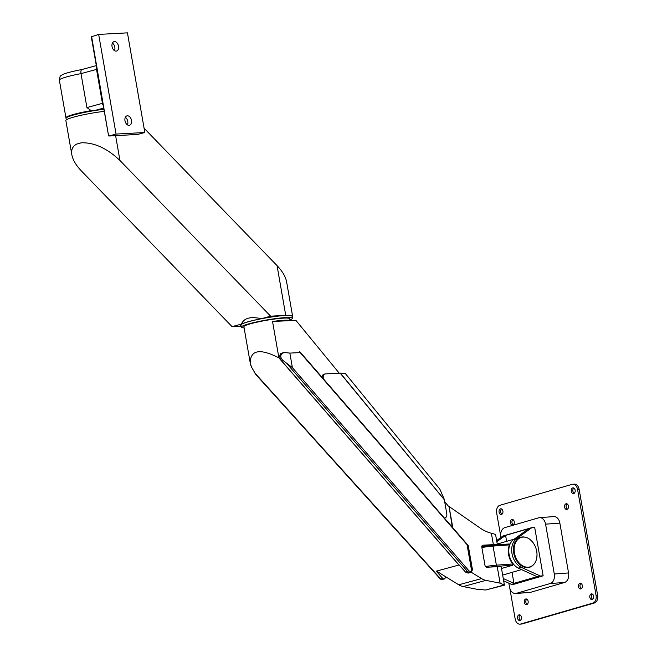 <?xml version="1.0" encoding="UTF-8"?>
<svg xmlns="http://www.w3.org/2000/svg" width="657" height="657" viewBox="0 0 657 657"><rect width="100%" height="100%" fill="white"/><g stroke="black" fill="none" stroke-linecap="round" stroke-linejoin="round"><path stroke-width="0.99" d="M112.404 43.091A4.87 3.203 -105.2 0 1 114.449 50.622M116.108 51.123A4.87 3.203 -105.2 0 1 112.101 46.861A4.87 3.203 -105.2 0 1 113.998 41.654A4.87 3.203 -105.2 0 1 114.441 41.58A4.87 3.203 -105.2 0 1 118.441 45.842A4.87 3.203 -105.2 0 1 116.552 51.057A4.87 3.203 -105.2 0 1 116.108 51.123M116.059 134.069L108.98 135.991L137.748 134.43L144.836 132.509L116.059 134.069L98.665 34.41L91.298 36.841L108.569 135.777L91.586 36.332M144.836 132.509L127.442 32.85L98.665 34.41M129.059 125.339A4.87 3.203 74.8 0 0 129.503 125.265A4.87 3.203 74.8 0 0 131.4 120.059A4.87 3.203 74.8 0 0 127.392 115.796A4.87 3.203 74.8 0 0 126.949 115.87A4.87 3.203 74.8 0 0 125.052 121.077A4.87 3.203 74.8 0 0 129.059 125.339M108.725 135.104L108.569 135.777M91.701 37.572L91.298 36.841M127.401 124.83A4.87 3.203 74.8 0 0 125.356 117.307M82.141 69.502C81.066 69.642 80.688 71.013 81 73.625L86.921 107.551L91.167 110.614L93.647 110.795M96.834 66.414A4.328 2.842 74.8 0 0 96.53 69.412L81 73.625A25.976 2.727 170.1 0 0 59.36 80.146C59.713 77.017 60.313 75.498 61.15 75.596C62.177 74.758 64.205 72.968 81.953 69.511L96.324 65.61M96.53 69.412L102.451 103.338A4.328 2.842 74.8 0 0 103.297 105.588M81.427 142.791A26.51 2.784 170.1 0 0 76.787 144.047L81.427 142.791C94.271 142.446 107.116 148.334 119.935 160.456L270.635 316.181L261.281 318.719A26.51 2.784 -9.9 0 1 285.738 315.36A26.51 2.784 170.1 0 0 256.78 319.639A26.51 2.784 170.1 0 0 240.339 325.149A26.51 2.784 -9.9 0 1 241.415 324.106L232.069 326.644L241.062 326.151M232.069 326.644L81.369 170.919C75.998 165.285 72.82 159.906 71.843 154.789C71.038 149.697 72.689 146.117 76.787 144.047M104.307 111.353A26.51 2.784 170.1 0 0 65.856 120.527L71.843 154.789M240.963 325.609A26.51 2.784 -9.9 0 1 240.339 325.149A26.51 2.784 170.1 0 0 240.963 325.609M241.415 324.106C243.936 318.07 250.555 316.272 261.281 318.719M292.135 316.674A26.51 2.784 170.1 0 0 292.579 316.033L286.592 281.771C285.614 276.654 282.436 271.275 277.057 265.633L144.088 128.222M270.635 316.181L285.738 315.36A26.51 2.784 170.1 0 1 292.579 316.033M66.3 119.878L66.02 118.309A25.976 2.727 -9.9 0 1 103.946 109.292M289.959 319.902A25.976 2.727 170.1 0 0 292.414 318.243L292.045 316.124A25.976 2.727 170.1 0 0 285.343 315.467A25.976 2.727 170.1 0 0 256.977 319.655A25.976 2.727 170.1 0 0 240.873 325.059L241.242 327.178A25.976 2.727 170.1 0 0 244.117 327.9M292.414 318.243A25.976 2.727 170.1 0 0 285.713 317.586A25.976 2.727 170.1 0 0 257.347 321.782A25.976 2.727 170.1 0 0 241.242 327.178M444.378 499.55L439.837 489.145M439.919 489.251L345.286 373.472L340.334 373.094L444.239 499.558M324.262 374.203A4.328 2.792 75 0 0 323.885 374.26L325.001 373.956A4.328 2.792 75 0 1 325.379 373.899L340.203 373.16L444.181 499.575M325.001 373.956A4.328 2.792 75 0 0 323.433 378.875M444.28 517.946A4.328 2.792 75 0 0 445.06 517.905A4.328 2.792 75 0 0 446.76 513.585L444.304 499.566M323.885 374.26A4.328 2.792 75 0 0 322.086 377.332M441.102 579.367L440.765 579.031A1.084 0.485 137.9 0 1 440.338 578.981L441.102 579.367A1782.351 1063.453 -155 0 0 443.13 578.85L444.444 578.94L446.103 577.01M441.061 579.622L444.444 578.94M471.586 570.563L467.07 544.686L468.195 545.622L472.12 568.091L471.586 570.563A3.244 2.094 -105 0 1 468.696 570.522A1.084 0.501 139 0 1 467.521 571.508L465.476 572.058L468.121 573.126L470.116 572.592A4.328 2.792 -105 0 1 467.521 571.508L286.403 363.075L282.551 360.102C279.726 356.579 280.284 354.049 284.226 352.513A23.266 2.439 -9.9 0 1 284.555 352.481L289.852 353.105L292.39 367.633L468.696 570.522M286.403 363.075L292.39 367.633M285.59 352.423L284.555 352.481M281.993 353.113A4.328 2.792 75 0 0 281.615 353.17L284.226 352.513M459.136 564.897L465.476 572.058M440.338 578.981L255.885 374.589L251.294 366.696L251.82 366.532L250.859 365.464L250.218 362.894C250.432 349.894 259.991 348.218 278.897 357.86L458.931 565.02L436.281 571.163L442.761 578.489A4.328 2.842 74.8 0 0 443.13 578.85M281.615 353.17A4.328 2.792 75 0 0 279.825 356.135A4.328 2.792 75 0 0 281.262 360.447L458.906 564.88M339.258 373.201L295.864 320.329L272.548 321.503A23.266 2.439 -9.9 0 1 284.12 320.238A23.266 2.439 -9.9 0 1 289.983 320.624M495.608 535.02C495.846 534.56 494.442 533.977 491.395 533.27A54.112 35.568 74.8 0 1 479.955 527.924L449.076 506.506L452.328 527.218M448.731 506.604L444.682 501.661M278.897 357.86L272.548 321.503M251.294 366.696L251.064 365.694M250.218 362.894L243.903 326.71A23.266 2.439 -9.9 0 1 258.332 321.873A23.266 2.439 -9.9 0 1 283.75 318.119A23.266 2.439 -9.9 0 1 289.745 318.711L290.082 320.624M299.576 351.709L300.142 352.587L289.852 353.105M495.641 534.847L495.649 534.855A15.694 1.643 -9.9 0 0 495.633 534.806L497.39 544.834M471.044 572.116L481.565 578.595A21.64 14.224 74.8 0 0 485.942 580.369L500.1 583.153L504.305 584.96L485.679 590.011L504.42 585.198L501.275 567.09A15.694 1.643 170.1 0 0 497.226 566.687L486.763 567.262A2.168 1.421 74.8 0 1 484.948 565.217L481.844 547.404A2.168 1.421 74.8 0 1 482.714 545.236A2.168 1.421 74.8 0 1 482.911 545.203L493.374 544.637A15.694 1.643 -9.9 0 1 497.242 544.842M436.511 571.105L458.734 584.787A21.64 14.224 74.8 0 0 463.119 586.561L477.278 589.345L485.679 590.011M449.076 506.506L452.78 527.735M509.405 544.883L493.062 546.074L496.388 565.16L512.731 563.969A15.653 11.251 73.8 0 1 509.405 544.883L509.282 543.963L492.257 545.203A1.084 0.747 85.8 0 1 493.062 546.074A16.236 1.7 170.1 0 0 481.868 547.552M512.731 563.969L512.879 565.184L501.513 568.477M534.683 527.407L543.134 575.811L540.374 576.017L521.165 567.27A15.965 11.473 -106.2 0 1 511.992 553.572A15.965 11.473 -106.2 0 1 516.213 538.904L531.932 527.604L534.683 527.407M540.374 576.017L511.483 584.385L514.234 584.188L543.134 575.811M496.643 540.571L503.032 535.981L531.932 527.604M512.033 572.37L513.946 583.359L537.065 576.657L518.283 568.108A15.965 11.473 -106.2 0 1 509.101 554.409A15.965 11.473 -106.2 0 1 513.331 539.742L516.213 538.904M518.283 568.108L521.165 567.27M500.642 535.726L496.659 512.912A6.496 4.459 85.8 0 1 499.887 505.299L572.124 484.357A6.496 4.459 85.8 0 1 572.756 484.242A6.496 4.459 85.8 0 1 577.569 489.465L596.071 595.48A6.496 4.459 85.8 0 1 592.844 603.101L520.607 624.035A6.496 4.459 85.8 0 1 519.974 624.15A6.496 4.459 85.8 0 1 515.162 618.927L509.824 588.344M572.756 484.242L574.325 484.127A6.496 4.459 85.8 0 1 579.137 489.35L597.64 595.365A6.496 4.459 85.8 0 1 594.413 602.986L522.175 623.92A6.496 4.459 85.8 0 1 521.535 624.035L519.974 624.15M500.872 537.533L500.798 537.147A8.114 5.576 85.8 0 1 504.831 527.628L538.781 517.782A8.114 5.576 85.8 0 1 539.578 517.642A8.114 5.576 85.8 0 1 545.589 524.163L554.286 573.996A8.114 5.576 85.8 0 1 550.254 583.515L516.303 593.353A8.114 5.576 85.8 0 1 515.507 593.501A8.114 5.576 85.8 0 1 509.495 586.972L508.838 583.186M539.578 517.642L553.851 516.599A8.114 5.576 85.8 0 1 559.863 523.12L568.56 572.953A8.114 5.576 85.8 0 1 564.527 582.472L530.577 592.318A8.114 5.576 85.8 0 1 529.78 592.458L515.507 593.501M513.331 539.742L528.696 528.688L505.578 535.389L506.621 541.343M496.84 541.672L505.578 535.389M513.946 583.359L503.262 578.497M511.483 584.385L503.673 580.837M592.713 599.299A2.866 1.971 85.8 0 1 591.341 596.77A2.866 1.971 85.8 0 1 592.327 594.059M593.649 596.178A2.866 1.971 85.8 0 1 591.949 599.595A2.866 1.971 85.8 0 1 589.772 596.885A2.866 1.971 85.8 0 1 591.53 593.879A2.866 1.971 85.8 0 1 593.649 596.178M574.21 493.284A2.866 1.971 85.8 0 1 572.838 490.746A2.866 1.971 85.8 0 1 573.824 488.036M575.146 490.163A2.866 1.971 85.8 0 1 573.446 493.579A2.866 1.971 85.8 0 1 571.27 490.861A2.866 1.971 85.8 0 1 573.027 487.855A2.866 1.971 85.8 0 1 575.146 490.163M581.371 588.664A2.866 1.971 85.8 0 1 580 586.134A2.866 1.971 85.8 0 1 580.985 583.424M582.307 585.543A2.866 1.971 85.8 0 1 580.599 588.959A2.866 1.971 85.8 0 1 578.431 586.249A2.866 1.971 85.8 0 1 580.188 583.244A2.866 1.971 85.8 0 1 582.307 585.543M567.492 509.15A2.866 1.971 85.8 0 1 566.12 506.621A2.866 1.971 85.8 0 1 567.106 503.911M568.428 506.03A2.866 1.971 85.8 0 1 566.728 509.446A2.866 1.971 85.8 0 1 564.552 506.728A2.866 1.971 85.8 0 1 566.309 503.73A2.866 1.971 85.8 0 1 568.428 506.03M513.314 524.853A2.866 1.971 85.8 0 1 511.943 522.323A2.866 1.971 85.8 0 1 512.928 519.613M514.25 521.74A2.866 1.971 85.8 0 1 512.542 525.148A2.866 1.971 85.8 0 1 510.374 522.438A2.866 1.971 85.8 0 1 512.132 519.432A2.866 1.971 85.8 0 1 514.25 521.74M527.193 604.366A2.866 1.971 85.8 0 1 525.822 601.837A2.866 1.971 85.8 0 1 526.807 599.127M528.129 601.254A2.866 1.971 85.8 0 1 526.421 604.662A2.866 1.971 85.8 0 1 524.253 601.952A2.866 1.971 85.8 0 1 526.002 598.946A2.866 1.971 85.8 0 1 528.129 601.254M501.973 514.217A2.866 1.971 85.8 0 1 500.601 511.688A2.866 1.971 85.8 0 1 501.587 508.978M502.909 511.105A2.866 1.971 85.8 0 1 501.201 514.513A2.866 1.971 85.8 0 1 499.033 511.803A2.866 1.971 85.8 0 1 500.782 508.797A2.866 1.971 85.8 0 1 502.909 511.105M520.475 620.241A2.866 1.971 85.8 0 1 519.104 617.703A2.866 1.971 85.8 0 1 520.089 614.993M521.412 617.12A2.866 1.971 85.8 0 1 519.703 620.537A2.866 1.971 85.8 0 1 517.535 617.818A2.866 1.971 85.8 0 1 519.285 614.812A2.866 1.971 85.8 0 1 521.412 617.12M91.167 110.614A25.976 2.727 170.1 0 0 65.93 117.784L59.36 80.146M102.451 103.338L86.921 107.551M103.732 108.06L94.181 110.655M119.935 160.456L115.607 135.646M277.057 265.633L285.738 315.36M442.761 578.489L440.765 579.031L253.98 372.059M281.262 360.447L282.551 360.102M467.07 544.686L300.142 352.587M493.374 544.637L491.395 533.27M485.942 580.369L463.119 586.561M481.565 578.595L458.734 584.787M500.1 583.153L497.226 566.687M509.183 543.98L492.364 545.211M492.15 545.228A1.084 0.747 85.8 0 1 492.257 545.203L481.811 546.575A15.152 1.585 170.1 0 1 492.15 545.228M485.539 566.572A16.236 1.7 170.1 0 1 496.388 565.16A1.084 0.747 85.8 0 1 495.854 566.433L512.879 565.184M533.624 564.577A15.653 11.251 -106.2 0 1 529.443 567.319A15.653 11.251 -106.2 0 1 513.741 553.112A15.653 11.251 -106.2 0 1 520.73 537.254A15.653 11.251 -106.2 0 1 525.731 537.344M495.854 566.433A15.152 1.585 170.1 0 0 489.982 567.081M514.447 552.956A15.366 11.046 -106.2 0 1 520.558 537.64A15.366 11.046 -106.2 0 1 534.502 544.932A20.934 20.934 0 0 1 536.974 553.465A15.366 11.046 -106.2 0 1 527.415 567.221A15.366 11.046 -106.2 0 1 514.447 552.956M536.712 551.33A15.366 11.046 -106.2 0 1 536.974 553.465C537.204 560.676 534.691 565.291 529.443 567.319M522.175 623.92L520.607 624.035M559.863 523.12L545.589 524.163M568.56 572.953L554.286 573.996M530.577 592.318L516.303 593.353M564.527 582.472L550.254 583.515M579.137 489.35L577.569 489.465M597.64 595.365L596.071 595.48M594.413 602.986L592.844 603.101M108.857 136.015L137.617 134.447M444.395 518.086L445.06 517.905M470.116 572.592C472.071 571.393 472.753 569.898 472.178 568.116L468.236 545.532L299.97 351.881M502.671 575.08L521.568 569.603M497.25 544.053L514.119 539.167M520.73 537.254C526.249 536.161 530.84 538.724 534.502 544.932"/></g></svg>
